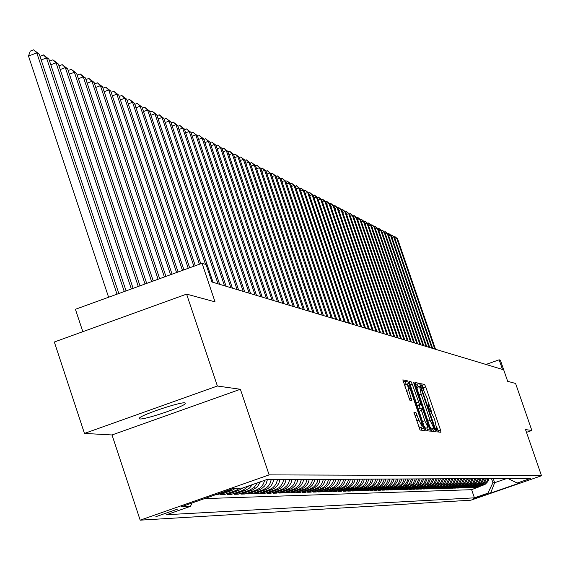 <?xml version="1.0" encoding="UTF-8"?>
<svg xmlns="http://www.w3.org/2000/svg" width="570" height="570" viewBox="0 0 570 570"><rect width="100%" height="100%" fill="white"/><g stroke="black" fill="none" stroke-linecap="round" stroke-linejoin="round"><path stroke-width="0.85" d="M436.356 430.158L437.19 431.875L440.945 432.274L440.475 429.923L425.74 386.937L424.565 384.472L420.639 383.653L427.365 398.644L428.953 406.111L428.319 406.061L428.668 407.7L433.784 417.375L435.024 420.988L436.62 428.526L436.007 428.505L436.356 430.158M139.75 418.957C144.687 419.819 181.823 407.443 185.243 403.795L185.008 402.833C180.605 401.786 143.148 414.205 139.493 417.924L139.75 418.957M155.824 516.719L177.819 509.003L155.824 516.719M413.984 412.345L420.033 430.051L424.579 430.521L408.797 383.425L407.557 380.86L402.833 379.876L409.816 400.168L411.846 400.496L408.761 390.536L407.422 384.109L410.856 390.934L420.924 420.375L422.277 426.894L418.879 420.111L415.95 412.623L413.934 412.359M526.488 432.352L531.853 430.478L515.586 383.46L507.663 381.309L500.367 360.197L499.156 359.805L502.484 369.424L211.933 281.993L206.084 264.594L202.058 263.283L75.418 309.296L82.828 331.69M217.384 386.018L84.46 433.421L112.019 434.96L240.376 389.267L217.384 386.018L186.597 294.12L215.011 301.836L202.058 263.283M240.376 389.267L269.126 474.896L541.5 475.758L470.87 500.196L140.177 520.161L269.126 474.896M531.853 430.478L525.533 429.588L541.5 475.758M430.521 428.811L431.725 431.298L436.029 431.747L435.53 429.367L420.632 385.876L419.434 383.382L414.96 382.449L430.521 428.811M430.357 431.148L425.961 430.685L424.736 428.163L408.975 381.18M409.018 381.173L410.984 381.587L412.21 384.13L419.577 404.615L420.881 404.814L420.375 402.434L414.005 383.817L413.656 382.171L414.54 383.931L430.386 431.141M84.46 433.421L54.328 342.007L186.597 294.12M215.282 494.831L216.999 494.781L216.828 494.29M231.997 488.967L228.67 490.684L231.541 490.62L219.913 494.703L224.245 494.582L223.825 493.328M239.984 488.127L235.795 490.528L238.595 490.471L227.102 494.503L231.335 494.382L230.921 493.157M248.969 485.811L242.756 490.378L245.492 490.314L234.12 494.304L238.26 494.19L237.861 492.993M257.341 482.876L254.213 487.386L249.56 490.228L252.246 490.164L240.989 494.112L245.043 493.998L244.651 492.829M264.701 480.289L263.376 483.937L261.73 486.324L259.607 488.291L256.222 490.079L258.844 490.022L247.715 493.919L251.676 493.812L251.292 492.665M271.249 479.619L270.03 483.453L268.392 485.982L266.233 488.055L262.734 489.936L265.307 489.879L254.291 493.734L258.167 493.627L257.79 492.509M277.533 479.584L276.329 483.381L274.712 485.882L272.574 487.934L269.111 489.794L271.626 489.737L260.725 493.556L264.523 493.449L264.152 492.359M283.689 479.555L282.898 482.412L280.896 485.782L278.78 487.813L275.353 489.659L277.818 489.601L267.024 493.378L270.743 493.278L270.38 492.202M289.717 479.527L288.534 483.239L286.945 485.69L284.06 488.255L281.466 489.523L283.874 489.466L273.194 493.207L276.835 493.107L276.478 492.053M295.616 479.498L294.448 483.175L292.873 485.597L290.016 488.134L287.451 489.388L289.809 489.338L279.236 493.036L282.798 492.936L282.456 491.91M301.395 479.47L300.24 483.111L298.687 485.505L296.628 487.478L293.315 489.26L295.623 489.21L285.15 492.872L288.648 492.772L288.306 491.768M307.059 479.441L305.912 483.047L304.373 485.419L301.573 487.906L299.058 489.131L301.323 489.081L290.949 492.708L294.377 492.615L294.042 491.625M312.602 479.413L311.854 482.127L309.952 485.334L307.935 487.264L304.679 489.01L306.902 488.96L296.635 492.551L299.991 492.452L299.663 491.49M318.046 479.391L317.305 482.07L315.41 485.248L313.422 487.158L310.201 488.889L312.374 488.839L302.207 492.395L305.492 492.302L305.178 491.354M323.375 479.363L322.264 482.861L320.767 485.163L318.053 487.578L315.602 488.768L317.739 488.718L307.665 492.238L310.892 492.145L310.579 491.219M328.598 479.341L327.501 482.797L326.019 485.077L323.325 487.471L320.903 488.647L322.998 488.604L313.023 492.088L316.186 492.003L315.88 491.091M333.728 479.313L333.008 481.921L331.17 484.999L329.239 486.858L326.104 488.533L328.156 488.49L318.274 491.939L321.373 491.853L321.074 490.962M338.758 479.292L337.675 482.683L336.222 484.92L334.305 486.759L331.206 488.426L333.215 488.376L323.425 491.796L326.468 491.711L326.175 490.834M343.689 479.263L342.983 481.821L341.181 484.842L339.278 486.666L336.207 488.312L338.181 488.269L328.477 491.654L331.469 491.568L331.177 490.713M348.527 479.242L347.828 481.771L346.047 484.771L344.159 486.573L341.117 488.205L343.055 488.162L333.436 491.518L336.371 491.433L336.086 490.592M353.279 479.22L352.232 482.519L350.814 484.692L348.954 486.481L345.933 488.098L347.835 488.055L338.309 491.376L341.188 491.297L340.903 490.471M357.939 479.199L357.255 481.678L355.502 484.621L352.951 486.88L350.664 487.991L352.531 487.949L343.09 491.247L345.912 491.169L345.641 490.357M362.52 479.171L361.487 482.412L360.097 484.55L357.575 486.787L355.302 487.892L357.141 487.849L347.778 491.112L350.55 491.034L350.286 490.243M367.009 479.149L366.339 481.593L364.615 484.479L362.114 486.695L359.862 487.792L361.665 487.749L352.388 490.984L355.11 490.905L354.846 490.129M371.426 479.128L370.415 482.313L369.054 484.407L366.567 486.609L364.337 487.692L366.111 487.649L356.913 490.856L359.592 490.784L359.328 490.015M375.758 479.106L374.761 482.263L373.407 484.343L371.626 486.046L368.733 487.592L370.472 487.557L361.359 490.734L363.988 490.656L363.731 489.908M380.019 479.085L379.364 481.465L377.689 484.272L375.915 485.968L373.058 487.5L374.761 487.457L365.726 490.606L368.305 490.535L368.056 489.794M384.201 479.071L383.553 481.422L381.893 484.208L379.478 486.345L377.297 487.407L378.979 487.364L370.016 490.492L372.552 490.421L372.31 489.694M388.312 479.049L387.671 481.379L386.025 484.144L383.624 486.267L381.472 487.314L383.118 487.279L374.233 490.371L376.727 490.3L376.485 489.587M392.359 479.028L391.718 481.344L390.087 484.08L387.707 486.182L385.569 487.222L387.187 487.186L378.38 490.257L380.831 490.186L380.589 489.48M396.328 479.007L395.694 481.301L394.077 484.016L392.367 485.654L389.602 487.129L391.191 487.101L382.456 490.143L384.864 490.072L384.629 489.381M400.233 478.992L399.285 481.985L398.003 483.959L395.666 486.025L393.564 487.044L395.124 487.008L386.46 490.029L388.833 489.958L388.597 489.281M404.073 478.971L403.132 481.942L401.857 483.894L399.541 485.946L397.454 486.958L398.993 486.923L390.4 489.915L392.73 489.851L392.502 489.181M407.849 478.957L407.236 481.194L405.655 483.837L403.988 485.433L401.287 486.873L402.798 486.844L394.276 489.808L396.57 489.744L396.342 489.089M411.569 478.935L409.388 483.78L405.056 486.794L406.545 486.759L398.081 489.701L400.339 489.637L400.119 488.996M415.224 478.914L413.058 483.723L408.761 486.709L410.229 486.68L401.836 489.594L404.052 489.53L403.838 488.896M418.815 478.9L416.67 483.666L412.409 486.63L413.849 486.595L405.519 489.495L407.707 489.43L407.493 488.803M422.349 478.886L420.225 483.609L415.993 486.552L417.411 486.516L409.153 489.388L411.298 489.331L411.091 488.718M425.833 478.864L423.724 483.552L419.527 486.474L420.924 486.438L412.723 489.288L414.839 489.231L414.632 488.625M429.26 478.85L427.165 483.503L422.997 486.395L424.372 486.367L416.235 489.188L418.323 489.131L418.116 488.54M432.63 478.836L430.549 483.445L426.417 486.317L427.771 486.288L419.698 489.096L421.75 489.039L421.551 488.454M435.95 478.814L433.884 483.396L429.787 486.246L431.12 486.217L423.104 488.996L425.127 488.939L424.928 488.369M439.214 478.8L437.169 483.346L433.1 486.174L434.411 486.146L426.46 488.903L428.448 488.846L428.255 488.283M442.434 478.786L440.403 483.296L436.364 486.096L437.653 486.068L429.766 488.811L431.725 488.761L431.533 488.198M445.605 478.772L443.588 483.246L439.577 486.032L440.852 486.003L433.015 488.718L434.946 488.668L434.76 488.12M448.725 478.757L446.723 483.196L442.748 485.961L443.994 485.932L436.221 488.632L438.123 488.576L437.938 488.034M451.796 478.743L449.816 483.146L445.861 485.889L447.094 485.861L439.377 488.54L441.251 488.49L441.066 487.956M454.824 478.722L452.858 483.103L448.932 485.825L450.15 485.797L442.491 488.454L444.329 488.405L444.151 487.877M457.81 478.707L455.857 483.054L451.96 485.754L453.157 485.726L445.555 488.369L447.372 488.319L447.194 487.799M460.752 478.693L458.807 483.011L454.945 485.69L456.121 485.661L448.569 488.283L450.364 488.234L450.186 487.721M463.645 478.679L461.721 482.961L457.881 485.626L459.05 485.597L451.547 488.198L453.314 488.148L453.143 487.649M466.502 478.665L464.593 482.918L460.781 485.562L461.928 485.533L454.482 488.12L456.221 488.07L456.05 487.571M469.317 478.657L467.421 482.876L463.638 485.498L464.764 485.469L457.368 488.034L459.085 487.991L458.921 487.5M472.095 478.643L470.207 482.833L466.452 485.433L467.564 485.412L460.218 487.956L461.914 487.913L461.743 487.428M474.831 478.629L472.957 482.79L469.224 485.376L470.321 485.348L463.032 487.877L464.7 487.834L464.536 487.357M477.525 478.615L475.665 482.747L471.96 485.312L473.043 485.291L465.804 487.799L467.443 487.756L467.286 487.286M480.182 478.601L478.337 482.705L474.66 485.255L475.729 485.227L468.533 487.721L470.15 487.678L469.993 487.215M482.811 478.586L480.973 482.662L477.318 485.198L478.373 485.17L471.226 487.649L472.822 487.607L472.673 487.151M485.398 478.579L483.574 482.619L479.94 485.134L480.98 485.113L473.884 487.571L475.458 487.528L484.236 484.251L486.873 481.543L487.949 478.565M475.309 487.079L475.458 487.528M485.889 494.482L473.414 498.593L485.889 494.482M192.069 502.975L190.465 506.338L166.597 514.71L474.418 497.838L487.884 493.178L492.915 482.74L491.475 478.543M190.465 506.338L181.36 506.737L234.078 488.234L242.499 488.077L266.553 479.641L530.72 478.358L517.19 483.039L519.726 482.99L490.635 493.057L487.884 493.178M204.552 498.6L471.625 489.687L485.255 484.236L487.884 481.529L488.953 478.558M479.94 485.134L472.822 487.607M477.318 485.198L470.15 487.678M474.66 485.255L467.443 487.756M471.96 485.312L464.7 487.834M469.224 485.376L461.914 487.913M466.452 485.433L459.085 487.991M463.638 485.498L456.221 488.07M460.781 485.562L453.314 488.148M457.881 485.626L450.364 488.234M454.945 485.69L447.372 488.319M451.96 485.754L444.329 488.405M448.932 485.825L441.251 488.49M445.861 485.889L438.123 488.576M442.748 485.961L434.946 488.668M439.577 486.032L431.725 488.761M436.364 486.096L428.448 488.846M433.1 486.174L425.127 488.939M429.787 486.246L421.75 489.039M426.417 486.317L418.323 489.131M422.997 486.395L414.839 489.231M419.527 486.474L411.298 489.331M415.993 486.552L407.707 489.43M412.409 486.63L404.052 489.53M408.761 486.709L400.339 489.637M405.056 486.794L396.57 489.744M401.287 486.873L392.73 489.851M397.454 486.958L388.833 489.958M393.564 487.044L384.864 490.072M389.602 487.129L380.831 490.186M385.569 487.222L376.727 490.3M381.472 487.314L372.552 490.421M377.297 487.407L368.305 490.535M373.058 487.5L363.988 490.656M368.733 487.592L359.592 490.784M364.337 487.692L355.11 490.905M359.862 487.792L350.55 491.034M355.302 487.892L345.912 491.169M350.664 487.991L341.188 491.297M345.933 488.098L336.371 491.433M341.117 488.205L331.469 491.568M336.207 488.312L326.468 491.711M331.206 488.426L321.373 491.853M326.104 488.533L316.186 492.003M320.903 488.647L310.892 492.145M315.602 488.768L305.492 492.302M310.201 488.889L299.991 492.452M304.679 489.01L294.377 492.615M299.058 489.131L288.648 492.772M293.315 489.26L282.798 492.936M287.451 489.388L276.835 493.107M281.466 489.523L270.743 493.278M275.353 489.659L264.523 493.449M269.111 489.794L258.167 493.627M262.734 489.936L251.676 493.812M256.222 490.079L245.043 493.998M249.56 490.228L238.26 494.19M242.756 490.378L231.335 494.382M235.795 490.528L224.245 494.582M228.67 490.684L216.999 494.781M492.915 482.74L494.646 482.712L506.887 478.472M493.207 478.536L494.646 482.712L490.635 493.057M112.019 434.96L140.177 520.161M499.156 359.805L485.961 364.458M477.909 487.015L478.059 487.457M471.625 489.687L474.418 497.838M507.877 478.465L517.19 483.039M480.98 485.113L484.6 482.605L486.417 478.572M478.373 485.17L482.013 482.647L483.845 478.586M475.729 485.227L479.399 482.683L481.237 478.593M473.043 485.291L476.741 482.726L478.593 478.608M470.321 485.348L474.041 482.769L475.914 478.622M467.564 485.412L471.312 482.811L473.193 478.636M464.764 485.469L468.54 482.854L470.435 478.65M461.928 485.533L465.726 482.897L467.635 478.665M459.05 485.597L462.876 482.947L464.799 478.679M456.121 485.661L459.976 482.99L461.914 478.693M453.157 485.726L457.04 483.032L458.993 478.707M450.15 485.797L454.062 483.082L456.029 478.722M447.094 485.861L451.034 483.132L453.015 478.736M443.994 485.932L447.963 483.175L449.958 478.75M440.852 486.003L444.849 483.225L446.859 478.764M437.653 486.068L441.686 483.274L443.709 478.779M434.411 486.146L438.473 483.324L440.51 478.793M431.12 486.217L435.202 483.374L437.261 478.807M427.771 486.288L431.889 483.431L433.962 478.828M424.372 486.367L428.526 483.481L430.614 478.843M420.924 486.438L425.106 483.531L427.208 478.857M417.411 486.516L421.629 483.588L423.752 478.878M413.849 486.595L418.095 483.645L420.24 478.893M410.229 486.68L414.511 483.702L416.663 478.907M406.545 486.759L410.863 483.759L413.036 478.928M402.798 486.844L405.491 485.405L407.151 483.816L409.346 478.943M398.993 486.923L401.073 485.918L403.382 483.873L404.971 481.215L405.591 478.964M395.124 487.008L397.219 485.996L399.549 483.93L400.831 481.964L401.779 478.985M391.191 487.101L393.307 486.075L395.651 483.994L397.269 481.287L397.903 479M387.187 487.186L389.317 486.153L391.69 484.058L393.314 481.329L393.955 479.021M383.118 487.279L385.926 485.775L387.657 484.115L388.968 482.099L389.937 479.042M378.979 487.364L381.145 486.317L383.553 484.179L384.878 482.149L385.854 479.064M374.761 487.457L377.618 485.932L379.378 484.251L381.045 481.451L381.701 479.078M370.472 487.557L373.35 486.018L375.131 484.315L376.813 481.486L377.475 479.099M366.111 487.649L368.334 486.573L370.806 484.379L372.502 481.529L373.165 479.121M361.665 487.749L364.593 486.182L366.403 484.45L367.771 482.341L368.783 479.142M357.141 487.849L359.399 486.751L361.914 484.521L363.646 481.622L364.323 479.163M352.531 487.949L354.811 486.844L357.354 484.593L359.093 481.664L359.784 479.185M347.835 488.055L350.137 486.937L352.702 484.664L354.462 481.707L355.153 479.206M343.055 488.162L346.09 486.538L347.964 484.735L349.738 481.757L350.436 479.235M338.181 488.269L340.525 487.129L343.14 484.814L344.572 482.605L345.634 479.256M333.215 488.376L336.307 486.723L338.217 484.892L339.663 482.662L340.739 479.277M328.156 488.49L330.543 487.329L333.208 484.97L335.032 481.899L335.751 479.306M322.998 488.604L325.413 487.428L328.092 485.049L329.567 482.776L330.664 479.327M317.739 488.718L320.176 487.535L322.884 485.127L324.373 482.833L325.477 479.356M312.374 488.839L314.832 487.642L317.568 485.213L319.072 482.897L320.19 479.377M306.902 488.96L310.144 487.222L312.146 485.298L314.049 482.106L314.797 479.406M301.323 489.081L303.824 487.863L306.617 485.384L308.149 483.018L309.289 479.434M295.623 489.21L298.929 487.435L300.974 485.469L302.912 482.213L303.675 479.463M289.809 489.338L292.367 488.091L295.21 485.562L296.778 483.146L297.939 479.484M283.874 489.466L286.461 488.205L289.332 485.654L290.914 483.218L292.089 479.512M277.818 489.601L281.224 487.77L283.333 485.747L284.929 483.282L286.112 479.548M271.626 489.737L275.068 487.884L277.198 485.839L278.808 483.353L280.012 479.577M265.307 489.879L267.971 488.576L270.935 485.939L272.567 483.424L273.778 479.605M258.844 490.022L261.537 488.704L264.537 486.039L266.183 483.495L267.408 479.634M252.246 490.164L257.262 486.958L260.383 481.807M245.492 490.314L249.482 488.07L252.482 484.578M238.595 490.471L242.948 487.92M231.541 490.62L235.759 488.205M423.952 389.581L422.156 385.327L420.916 385.064M438.437 432.01L436.549 426.353M431.604 411.925L428.882 403.98M418.295 387.03L416.998 384.244L415.159 383.859M433.464 431.483L432.651 428.946M434.44 428.312L421.023 388.426L420.183 386.681L419.641 386.567L421.109 394.091L430.094 420.339L433.92 428.255L434.44 428.312L431.996 429.174L434.447 428.312M419.492 386.624L417.076 387.457L417.204 389.916M429.68 426.339L431.469 429.11L433.92 428.255M431.996 429.174L431.469 429.11M416.926 405.334L418.409 405.676M419.128 405.427L420.111 408.284M426.816 427.885L427.407 429.602L429.88 428.74M424.743 420.753L428.084 427.436L426.738 421.009L423.232 410.763L422.014 408.255L420.753 408.056L424.743 420.753L422.47 421.551M424.009 426.047L425.605 428.305L428.013 427.464M420.71 408.077L418.195 409.046M427.785 430.877L427.407 429.602M417.988 425.156L419.762 427.771L422.206 426.916M404.999 384.971L405.063 387.351M406.353 384.486L405.049 381.743L403.033 381.323M421.957 430.257L421.009 427.336M435.53 349.282L397.596 238.866L396.82 238.467L434.81 349.061M394.027 236.885L395.088 236.778L397.596 238.866M394.775 236.614L396.82 238.467L395.103 239.087M432.644 348.413L394.476 237.255L393.685 236.849L431.918 348.192M390.87 235.26L391.946 235.154L394.476 237.255M391.626 234.99L393.685 236.849L391.946 237.476M429.73 347.536L391.305 235.624L390.507 235.211L428.989 347.315M387.671 233.614L388.761 233.508L391.305 235.624M388.441 233.337L390.507 235.211L388.74 235.852M426.766 346.645L388.099 233.971L387.286 233.55L426.025 346.418M384.429 231.947L385.534 231.833L388.099 233.971M385.206 231.669L387.286 233.55L385.498 234.199M423.767 345.741L384.843 232.289L384.023 231.869L423.011 345.513M381.138 230.259L382.256 230.145L384.843 232.289M381.928 229.974L384.023 231.869L382.206 232.524M420.724 344.822L381.544 230.586L380.71 230.159L419.962 344.594M377.803 228.542L378.936 228.428L381.544 230.586M378.601 228.249L380.71 230.159L378.865 230.829M417.639 343.895L378.195 228.862L377.354 228.428L416.862 343.66M374.426 226.803L375.573 226.682L378.195 228.862M375.231 226.511L377.354 228.428L375.48 229.104M414.511 342.955L374.803 227.117L373.949 226.675L413.72 342.72M370.992 225.036L372.16 224.922L374.803 227.117M371.811 224.744L373.949 226.675L372.053 227.359M411.341 342L371.362 225.342L370.493 224.893L410.535 341.758M367.515 223.248L368.697 223.127L371.362 225.342M368.348 222.948L370.493 224.893L368.569 225.592M408.12 341.031L367.871 223.54L366.987 223.091L407.308 340.789M363.988 221.438L365.185 221.317L367.871 223.54M364.828 221.132L366.987 223.091L365.035 223.796M404.857 340.048L364.33 221.716L363.432 221.253L404.03 339.798M360.411 219.593L361.622 219.471L364.33 221.716M361.266 219.286L363.432 221.253L361.458 221.972M401.544 339.05L360.732 219.863L359.827 219.4L400.703 338.801M356.777 217.726L358.01 217.605L360.732 219.863M357.647 217.412L359.827 219.4L357.817 220.127M398.181 338.038L357.091 217.982L356.172 217.512L397.333 337.782M353.094 215.838L354.341 215.709L357.091 217.982M353.97 215.517L356.172 217.512L354.134 218.253M394.768 337.012L353.386 216.08L352.452 215.595L393.906 336.756M349.353 213.914L350.621 213.786L353.386 216.08M350.244 213.586L352.452 215.595L350.386 216.351M391.305 335.972L349.631 214.142L348.69 213.657L390.429 335.709M345.562 211.962L346.845 211.833L349.631 214.142M346.46 211.634L348.69 213.657L346.589 214.42M387.792 334.911L345.826 212.183L344.864 211.684L386.902 334.647M341.708 209.981L343.012 209.845L345.826 212.183M342.627 209.646L344.864 211.684L342.734 212.46M384.223 333.842L341.957 210.188L340.981 209.682L383.325 333.571M337.796 207.972L339.121 207.836L341.957 210.188M338.73 207.637L340.981 209.682L338.815 210.472M380.603 332.752L338.031 208.164L337.041 207.651L379.684 332.474M333.828 205.934L335.174 205.791L338.031 208.164M334.775 205.585L337.041 207.651L334.846 208.449M376.92 331.64L334.041 206.105L333.037 205.592L375.993 331.362M329.802 203.861L331.163 203.718L334.041 206.105M330.757 203.511L333.037 205.592L330.807 206.404M373.186 330.522L329.994 204.024L328.976 203.497L372.246 330.237M325.705 201.759L327.087 201.616L329.994 204.024M326.681 201.402L328.976 203.497L326.71 204.316M369.396 329.375L325.883 201.901L324.85 201.367L368.434 329.089M321.551 199.621L322.955 199.479L325.883 201.901M322.535 199.258L324.85 201.367L322.549 202.208M365.541 328.22L321.708 199.749L320.654 199.208L364.572 327.928M317.333 197.448L318.758 197.306L321.708 199.749M318.331 197.085L320.654 199.208L318.317 200.056M361.629 327.038L317.469 197.562L316.4 197.013L360.639 326.745M313.044 195.246L314.49 195.097L317.469 197.562M314.056 194.876L316.4 197.013L314.02 197.876M357.654 325.848L313.158 195.346L312.075 194.783L356.649 325.541M308.684 193.009L310.158 192.859L313.158 195.346M309.717 192.632L312.075 194.783L309.66 195.667M353.607 324.629L308.783 193.088L307.679 192.517L352.588 324.323M304.259 190.736L305.748 190.58L308.783 193.088M305.306 190.352L307.679 192.517L305.228 193.415M349.503 323.389L304.33 190.793L303.212 190.216L348.469 323.083M299.763 188.421L301.274 188.264L304.33 190.793M300.825 188.036L303.212 190.216L300.718 191.128M345.327 322.136L299.813 188.463L298.673 187.879L344.273 321.822M295.189 186.069L296.728 185.913L299.813 188.463M296.272 185.678L298.673 187.879L296.136 188.805M341.088 320.86L295.217 186.098L294.056 185.499L340.019 320.54M336.777 319.563L290.543 183.69L291.641 183.284L295.217 186.098M291.641 183.284L294.056 185.499L291.484 186.44M285.805 181.26L286.931 180.847L290.543 183.69L289.368 183.084L335.687 319.236M286.931 180.847L289.368 183.084L286.746 184.039M332.388 318.245L285.798 181.239L284.594 180.626L331.284 317.91M280.982 178.802L282.15 178.374L285.798 181.239M282.15 178.374L284.594 180.626L281.936 181.595M327.928 316.899L280.967 178.752L279.749 178.125L326.802 316.564M276.079 176.294L277.284 175.859L280.967 178.752M277.284 175.859L279.749 178.125L277.041 179.115M323.397 315.538L276.058 176.223L274.811 175.581L322.25 315.189M271.099 173.75L272.332 173.301L276.058 176.223M272.332 173.301L274.811 175.581L272.061 176.593M318.78 314.148L271.056 173.643L269.795 172.995L317.611 313.799M266.026 171.164L267.302 170.694L271.056 173.643M267.302 170.694L269.795 172.995L266.995 174.021M314.084 312.738L265.976 171.029L264.694 170.366L312.902 312.374M260.868 168.528L262.179 168.05L265.976 171.029M262.179 168.05L264.694 170.366L261.844 171.413M309.31 311.298L260.811 168.364L259.5 167.687L308.099 310.935M255.617 165.849L256.963 165.35L260.811 168.364M256.963 165.35L259.5 167.687L256.6 168.756M304.451 309.838L255.545 165.649L254.213 164.965L303.219 309.467M250.273 163.12L251.662 162.614L255.545 165.649M251.662 162.614L254.213 164.965L251.263 166.048M299.499 308.349L250.194 162.892L248.841 162.194L298.252 307.971M244.829 160.348L246.268 159.821L250.194 162.892M246.268 159.821L248.841 162.194L245.834 163.298M294.462 306.831L244.744 160.077L243.362 159.372L293.194 306.446M239.293 157.527L240.775 156.978L244.744 160.077M240.775 156.978L243.362 159.372L240.298 160.498M289.339 305.285L239.193 157.22L237.79 156.501L288.042 304.9M233.657 154.648L235.182 154.085L239.193 157.22M235.182 154.085L237.79 156.501L234.669 157.648M284.117 303.717L233.543 154.306L232.111 153.572L282.791 303.318M227.915 151.72L229.489 151.143L233.543 154.306M229.489 151.143L232.111 153.572L228.933 154.741M278.794 302.114L227.786 151.342L226.333 150.594L277.447 301.708M222.065 148.742L223.689 148.143L227.786 151.342M223.689 148.143L226.333 150.594L223.098 151.784M273.379 300.483L221.922 148.321L220.44 147.559L272.004 300.069M216.108 145.706L217.783 145.086L221.922 148.321M217.783 145.086L220.44 147.559L217.149 148.777M267.857 298.822L215.952 145.243L214.441 144.466L266.461 298.402M210.038 142.614L211.762 141.98L215.952 145.243M211.762 141.98L214.441 144.466L211.085 145.706M262.228 297.134L209.874 142.108L208.335 141.317L260.811 296.699M203.853 139.465L205.628 138.802L209.874 142.108M205.628 138.802L208.335 141.317L204.908 142.578M256.5 295.403L203.668 138.916L202.101 138.104L255.046 294.968M197.555 136.251L199.379 135.575L203.668 138.916M199.379 135.575L202.101 138.104L198.609 139.393M250.658 293.65L197.348 135.653L195.752 134.834L249.176 293.201M191.128 132.981L193.009 132.283L197.348 135.653M193.009 132.283L195.752 134.834L192.197 136.152M244.694 291.854L190.907 132.333L189.276 131.492L243.191 291.398M184.573 129.639L186.518 128.92L190.907 132.333M186.518 128.92L189.276 131.492L185.649 132.839M238.616 290.023L184.338 128.948L182.678 128.093L237.077 289.56M177.89 126.241L179.892 125.5L184.338 128.948M179.892 125.5L182.678 128.093L178.973 129.468M232.417 288.163L177.641 125.5L175.945 124.623L230.85 287.686M171.071 122.771L173.138 122.001L177.641 125.5M173.138 122.001L175.945 124.623L172.168 126.027M226.098 286.254L170.808 121.973L169.076 121.082L224.494 285.777M164.117 119.23L166.248 118.439L170.808 121.973M166.248 118.439L169.076 121.082L165.222 122.514M219.642 284.316L163.832 118.382L162.065 117.47L218.011 283.824M157.021 115.624L159.222 114.805L163.832 118.382M159.222 114.805L162.065 117.47L158.132 118.93M213.059 282.335L156.714 114.713L154.919 113.786L205.542 264.416M149.782 111.941L152.048 111.1L156.714 114.713M152.048 111.1L154.919 113.786L150.9 115.275M200.775 263.753L149.454 110.972L147.616 110.024L199.415 264.245M142.386 108.179L144.723 107.31L149.454 110.972M144.723 107.31L147.616 110.024L143.519 111.549M195.282 265.748L142.044 107.146L140.163 106.184L193.886 266.254M134.841 104.346L137.249 103.448L142.044 107.146M137.249 103.448L140.163 106.184L135.981 107.744M189.667 267.786L134.47 103.248L132.553 102.258L188.243 268.306M127.131 100.427L129.618 99.501L134.47 103.248M129.618 99.501L132.553 102.258L128.279 103.854M183.932 269.874L126.74 99.258L124.78 98.254L182.478 270.401M119.251 96.423L121.823 95.468L126.74 99.258M121.823 95.468L124.78 98.254L120.413 99.885M178.068 272.004L118.838 95.19L116.836 94.157L176.579 272.546M111.207 92.34L113.858 91.35L118.838 95.19M113.858 91.35L116.836 94.157L112.376 95.831M172.069 274.184L110.765 91.029L108.72 89.975L170.551 274.733M102.985 88.165L105.714 87.139L110.765 91.029M105.714 87.139L108.72 89.975L104.16 91.685M165.941 276.407L102.522 86.775L100.427 85.7L164.388 276.97M94.577 83.897L97.399 82.835L102.522 86.775M97.399 82.835L100.427 85.7L95.76 87.452M159.671 278.687L94.086 82.429L91.948 81.332L158.082 279.264M85.977 79.536L88.892 78.439L94.086 82.429M88.892 78.439L91.948 81.332L87.174 83.12M153.259 281.017L85.464 77.99L83.277 76.864L151.634 281.608M77.185 75.076L80.199 73.943L85.464 77.99M80.199 73.943L83.277 76.864L78.396 78.696M146.697 283.397L76.644 73.445L74.406 72.29L145.037 284.002M68.193 70.509L71.3 69.34L76.644 73.445M71.3 69.34L74.406 72.29L69.412 74.164M139.985 285.841L67.623 68.792L65.329 67.609L138.275 286.461M58.995 65.849L62.201 64.638L67.623 68.792M62.201 64.638L65.329 67.609L60.221 69.533M133.102 288.342L58.389 64.032L56.045 62.828L131.357 288.976M49.604 61.168L52.889 59.822L58.389 64.032M52.889 59.822L56.045 62.828L50.808 64.795M126.063 290.899L48.935 59.159L46.533 57.926L124.274 291.548M39.986 56.373L43.356 54.891L48.935 59.159M43.356 54.891L46.533 57.926L41.175 59.95M118.845 293.522L39.259 54.171L36.801 52.91L28.5 56.045L108.599 297.241M28.5 56.045L30.274 51.093L33.594 49.839L36.801 52.91L117.014 294.184M33.594 49.839L39.259 54.171M482.526 485.077L483.552 485.056M428.298 406.325L428.839 406.132M422.156 385.327L424.565 384.472M423.332 387.785L425.74 386.937M438.059 430.77L440.475 429.923M416.998 384.244L419.434 383.382M418.195 386.738L420.632 385.876M433.086 430.222L435.53 429.367M418.9 394.868L421.109 394.091M427.885 421.109L430.094 420.339M409.089 382.256L410.984 381.587M409.944 384.928L412.21 384.13M416.086 402.89L418.351 402.092M417.09 405.484L419.577 404.615M418.366 405.69L420.838 404.821L418.401 405.683M414.098 384.087L414.54 383.931M418.95 411.262L421.223 410.464M414.012 413.307L415.95 412.623M414.86 416L417.19 415.181M416.549 420.931L418.879 420.111M406.431 391.355L408.761 390.536M409.06 398.886L411.341 398.081M405.049 381.743L407.557 380.86M406.296 384.308L408.797 383.425M421.565 428.968L424.073 428.084M184.915 402.819L185.243 403.795M428.305 406.339L428.875 406.139M417.076 387.457L419.52 386.595M418.238 408.939L420.717 408.07M404.907 384.999L407.422 384.109"/></g></svg>
